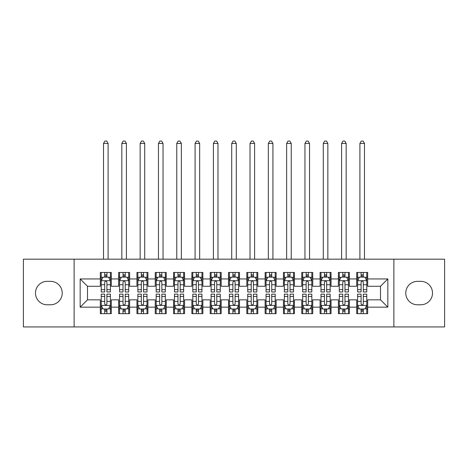 <?xml version="1.0" encoding="UTF-8"?>
<svg xmlns="http://www.w3.org/2000/svg" width="468" height="468" viewBox="0 0 468 468"><rect width="100%" height="100%" fill="white"/><g stroke="black" fill="none" stroke-linecap="round" stroke-linejoin="round"><path stroke-width="0.7" d="M393.875 326.939L444.6 326.939L444.6 259.178L393.875 259.178L393.875 326.939L74.125 326.939L74.125 259.178L23.4 259.178L23.4 326.939L74.125 326.939M393.875 259.178L74.125 259.178M80.168 307.16L80.168 278.957L100.316 278.957L100.316 286.281L87.498 286.281L87.498 299.836L80.168 307.16L100.316 307.16L100.316 313.659L111.302 313.659L111.302 307.16L118.626 307.16L118.626 313.659L129.618 313.659L129.618 307.16L136.943 307.16L136.943 313.659L147.929 313.659L147.929 307.16L155.253 307.16L155.253 313.659L166.239 313.659L166.239 307.16L173.569 307.16L173.569 313.659L184.556 313.659L184.556 307.16L191.88 307.16L191.88 313.659L202.866 313.659L202.866 307.16L210.19 307.16L210.19 313.659L221.183 313.659L221.183 307.16L228.507 307.16L228.507 313.659L239.493 313.659L239.493 307.16L246.817 307.16L246.817 313.659L257.809 313.659L257.809 307.16L265.134 307.16L265.134 313.659L276.12 313.659L276.12 307.16L283.444 307.16L283.444 313.659L294.43 313.659L294.43 307.16L301.761 307.16L301.761 313.659L312.747 313.659L312.747 307.16L320.071 307.16L320.071 313.659L331.057 313.659L331.057 307.16L338.382 307.16L338.382 313.659L349.374 313.659L349.374 307.16L356.698 307.16L356.698 313.659L367.684 313.659L367.684 299.836L380.502 299.836L380.502 286.281L367.684 286.281L367.684 278.957L387.832 278.957L387.832 307.16L367.684 307.16M367.684 278.957L367.684 272.458L356.698 272.458L356.698 278.957L349.374 278.957L349.374 272.458L338.382 272.458L338.382 278.957L331.057 278.957L331.057 272.458L320.071 272.458L320.071 278.957L312.747 278.957L312.747 272.458L301.761 272.458L301.761 278.957L294.43 278.957L294.43 272.458L283.444 272.458L283.444 278.957L276.12 278.957L276.12 272.458L265.134 272.458L265.134 278.957L257.809 278.957L257.809 272.458L246.817 272.458L246.817 278.957L239.493 278.957L239.493 272.458L228.507 272.458L228.507 278.957L221.183 278.957L221.183 272.458L210.19 272.458L210.19 278.957L202.866 278.957L202.866 272.458L191.88 272.458L191.88 278.957L184.556 278.957L184.556 272.458L173.569 272.458L173.569 278.957L166.239 278.957L166.239 272.458L155.253 272.458L155.253 278.957L147.929 278.957L147.929 272.458L136.943 272.458L136.943 278.957L129.618 278.957L129.618 272.458L118.626 272.458L118.626 278.957L111.302 278.957L111.302 272.458L100.316 272.458L100.316 278.957M349.374 307.16L349.374 299.836L356.698 299.836L356.698 307.16M387.832 278.957L380.502 286.281M331.057 307.16L331.057 299.836L338.382 299.836L338.382 307.16M356.698 278.957L356.698 286.281L349.374 286.281L349.374 278.957M312.747 307.16L312.747 299.836L320.071 299.836L320.071 307.16M338.382 278.957L338.382 286.281L331.057 286.281L331.057 278.957M294.43 307.16L294.43 299.836L301.761 299.836L301.761 307.16M320.071 278.957L320.071 286.281L312.747 286.281L312.747 278.957M276.12 307.16L276.12 299.836L283.444 299.836L283.444 307.16M301.761 278.957L301.761 286.281L294.43 286.281L294.43 278.957M257.809 307.16L257.809 299.836L265.134 299.836L265.134 307.16M283.444 278.957L283.444 286.281L276.12 286.281L276.12 278.957M239.493 307.16L239.493 299.836L246.817 299.836L246.817 307.16M265.134 278.957L265.134 286.281L257.809 286.281L257.809 278.957M221.183 307.16L221.183 299.836L228.507 299.836L228.507 307.16M246.817 278.957L246.817 286.281L239.493 286.281L239.493 278.957M202.866 307.16L202.866 299.836L210.19 299.836L210.19 307.16M228.507 278.957L228.507 286.281L221.183 286.281L221.183 278.957M184.556 307.16L184.556 299.836L191.88 299.836L191.88 307.16M210.19 278.957L210.19 286.281L202.866 286.281L202.866 278.957M166.239 307.16L166.239 299.836L173.569 299.836L173.569 307.16M191.88 278.957L191.88 286.281L184.556 286.281L184.556 278.957M147.929 307.16L147.929 299.836L155.253 299.836L155.253 307.16M173.569 278.957L173.569 286.281L166.239 286.281L166.239 278.957M129.618 307.16L129.618 299.836L136.943 299.836L136.943 307.16M155.253 278.957L155.253 286.281L147.929 286.281L147.929 278.957M111.302 307.16L111.302 299.836L118.626 299.836L118.626 307.16M136.943 278.957L136.943 286.281L129.618 286.281L129.618 278.957M87.498 299.836L100.316 299.836L100.316 307.16M118.626 278.957L118.626 286.281L111.302 286.281L111.302 278.957M356.698 277.038L357.61 277.038M366.772 277.038L367.684 277.038M338.382 277.038L339.3 277.038M348.455 277.038L349.374 277.038M320.071 277.038L320.99 277.038M330.145 277.038L331.057 277.038M301.761 277.038L302.673 277.038M311.828 277.038L312.747 277.038M283.444 277.038L284.363 277.038M293.518 277.038L294.43 277.038M265.134 277.038L266.046 277.038M275.202 277.038L276.12 277.038M246.817 277.038L247.736 277.038M256.891 277.038L257.809 277.038M228.507 277.038L229.419 277.038M238.581 277.038L239.493 277.038M210.19 277.038L211.109 277.038M220.264 277.038L221.183 277.038M191.88 277.038L192.798 277.038M201.954 277.038L202.866 277.038M173.569 277.038L174.482 277.038M183.637 277.038L184.556 277.038M155.253 277.038L156.172 277.038M165.327 277.038L166.239 277.038M136.943 277.038L137.855 277.038M147.011 277.038L147.929 277.038M118.626 277.038L119.545 277.038M128.7 277.038L129.618 277.038M100.316 277.038L101.228 277.038M110.389 277.038L111.302 277.038M100.316 309.085L101.228 309.085M110.389 309.085L111.302 309.085M118.626 309.085L119.545 309.085M128.7 309.085L129.618 309.085M136.943 309.085L137.855 309.085M147.011 309.085L147.929 309.085M155.253 309.085L156.172 309.085M165.327 309.085L166.239 309.085M173.569 309.085L174.482 309.085M183.637 309.085L184.556 309.085M191.88 309.085L192.798 309.085M201.954 309.085L202.866 309.085M210.19 309.085L211.109 309.085M220.264 309.085L221.183 309.085M228.507 309.085L229.419 309.085M238.581 309.085L239.493 309.085M246.817 309.085L247.736 309.085M256.891 309.085L257.809 309.085M265.134 309.085L266.046 309.085M275.202 309.085L276.12 309.085M283.444 309.085L284.363 309.085M293.518 309.085L294.43 309.085M301.761 309.085L302.673 309.085M311.828 309.085L312.747 309.085M320.071 309.085L320.99 309.085M330.145 309.085L331.057 309.085M338.382 309.085L339.3 309.085M348.455 309.085L349.374 309.085M356.698 309.085L357.61 309.085M366.772 309.085L367.684 309.085M80.168 278.957L87.498 286.281M380.502 299.836L387.832 307.16M47.209 281.338A11.718 11.718 0 0 0 35.486 293.062A11.718 11.718 0 0 0 47.209 304.779L50.503 304.779A11.718 11.718 0 0 0 62.226 293.062A11.718 11.718 0 0 0 50.503 281.338L47.209 281.338M420.79 304.779A11.718 11.718 0 0 0 432.514 293.062A11.718 11.718 0 0 0 420.79 281.338L417.497 281.338A11.718 11.718 0 0 0 405.774 293.062A11.718 11.718 0 0 0 417.497 304.779L420.79 304.779M106.909 274.839L104.709 274.839M110.389 289.663L106.909 289.663L106.909 291.962L110.389 291.962L110.389 280.788L108.558 277.126L103.059 277.126L101.228 280.788L101.228 291.962L104.709 291.962L104.709 289.663L101.228 289.663M101.228 280.788L101.228 272.458M110.389 280.788L110.389 272.458M104.709 277.126L104.709 272.458M106.909 272.458L106.909 277.126M106.909 289.663L106.909 282.163C106.177 280.753 105.446 280.753 104.709 282.163L104.709 289.663M106.909 277.038L104.709 277.038M108.096 259.178L108.096 143.442L103.522 143.442L103.522 259.178M103.522 143.442L104.891 141.061L106.722 141.061L108.096 143.442M104.709 311.279L106.909 311.279M101.228 296.455L104.709 296.455L104.709 294.156L101.228 294.156L101.228 305.329L103.059 308.991L108.558 308.991L110.389 305.329L110.389 294.156L106.909 294.156L106.909 296.455L110.389 296.455M110.389 305.329L110.389 313.659M101.228 305.329L101.228 313.659M106.909 308.991L106.909 313.659M104.709 313.659L104.709 308.991M104.709 296.455L104.709 303.954C105.44 305.364 106.172 305.364 106.909 303.954L106.909 296.455M104.709 309.085L106.909 309.085M125.219 274.839L123.025 274.839M128.7 289.663L125.219 289.663L125.219 291.962L128.7 291.962L128.7 280.788L126.869 277.126L121.376 277.126L119.545 280.788L119.545 291.962L123.025 291.962L123.025 289.663L119.545 289.663M119.545 280.788L119.545 272.458M128.7 280.788L128.7 272.458M123.025 277.126L123.025 272.458M125.219 272.458L125.219 277.126M125.219 289.663L125.219 282.163C124.488 280.753 123.757 280.753 123.025 282.163L123.025 289.663M125.219 277.038L123.025 277.038M126.413 259.178L126.413 143.442L121.832 143.442L121.832 259.178M121.832 143.442L123.207 141.061L125.038 141.061L126.413 143.442M143.536 274.839L141.336 274.839M147.011 289.663L143.536 289.663L143.536 291.962L147.011 291.962L147.011 280.788L145.179 277.126L139.686 277.126L137.855 280.788L137.855 291.962L141.336 291.962L141.336 289.663L137.855 289.663M137.855 280.788L137.855 272.458M147.011 280.788L147.011 272.458M141.336 277.126L141.336 272.458M143.536 272.458L143.536 277.126M143.536 289.663L143.536 282.163C142.804 280.753 142.067 280.753 141.336 282.163L141.336 289.663M143.536 277.038L141.336 277.038M144.723 259.178L144.723 143.442L140.148 143.442L140.148 259.178M140.148 143.442L141.517 141.061L143.348 141.061L144.723 143.442M123.025 311.279L125.219 311.279M119.545 296.455L123.025 296.455L123.025 294.156L119.545 294.156L119.545 305.329L121.376 308.991L126.869 308.991L128.7 305.329L128.7 294.156L125.219 294.156L125.219 296.455L128.7 296.455M128.7 305.329L128.7 313.659M119.545 305.329L119.545 313.659M125.219 308.991L125.219 313.659M123.025 313.659L123.025 308.991M123.025 296.455L123.025 303.954C123.757 305.364 124.488 305.364 125.219 303.954L125.219 296.455M123.025 309.085L125.219 309.085M141.336 311.279L143.536 311.279M137.855 296.455L141.336 296.455L141.336 294.156L137.855 294.156L137.855 305.329L139.686 308.991L145.179 308.991L147.011 305.329L147.011 294.156L143.536 294.156L143.536 296.455L147.011 296.455M147.011 305.329L147.011 313.659M137.855 305.329L137.855 313.659M143.536 308.991L143.536 313.659M141.336 313.659L141.336 308.991M141.336 296.455L141.336 303.954C142.067 305.364 142.798 305.364 143.536 303.954L143.536 296.455M141.336 309.085L143.536 309.085M161.846 274.839L159.646 274.839M165.327 289.663L161.846 289.663L161.846 291.962L165.327 291.962L165.327 280.788L163.496 277.126L158.003 277.126L156.172 280.788L156.172 291.962L159.646 291.962L159.646 289.663L156.172 289.663M156.172 280.788L156.172 272.458M165.327 280.788L165.327 272.458M159.646 277.126L159.646 272.458M161.846 272.458L161.846 277.126M161.846 289.663L161.846 282.163C161.115 280.753 160.384 280.753 159.646 282.163L159.646 289.663M161.846 277.038L159.646 277.038M163.039 259.178L163.039 143.442L158.459 143.442L158.459 259.178M158.459 143.442L159.834 141.061L161.665 141.061L163.039 143.442M180.162 274.839L177.963 274.839M183.637 289.663L180.162 289.663L180.162 291.962L183.637 291.962L183.637 280.788L181.806 277.126L176.313 277.126L174.482 280.788L174.482 291.962L177.963 291.962L177.963 289.663L174.482 289.663M174.482 280.788L174.482 272.458M183.637 280.788L183.637 272.458M177.963 277.126L177.963 272.458M180.162 272.458L180.162 277.126M180.162 289.663L180.162 282.163C179.425 280.753 178.694 280.753 177.963 282.163L177.963 289.663M180.162 277.038L177.963 277.038M181.35 259.178L181.35 143.442L176.769 143.442L176.769 259.178M176.769 143.442L178.144 141.061L179.975 141.061L181.35 143.442M159.646 311.279L161.846 311.279M156.172 296.455L159.646 296.455L159.646 294.156L156.172 294.156L156.172 305.329L158.003 308.991L163.496 308.991L165.327 305.329L165.327 294.156L161.846 294.156L161.846 296.455L165.327 296.455M165.327 305.329L165.327 313.659M156.172 305.329L156.172 313.659M161.846 308.991L161.846 313.659M159.646 313.659L159.646 308.991M159.646 296.455L159.646 303.954C160.378 305.364 161.115 305.364 161.846 303.954L161.846 296.455M159.646 309.085L161.846 309.085M177.963 311.279L180.162 311.279M174.482 296.455L177.963 296.455L177.963 294.156L174.482 294.156L174.482 305.329L176.313 308.991L181.806 308.991L183.637 305.329L183.637 294.156L180.162 294.156L180.162 296.455L183.637 296.455M183.637 305.329L183.637 313.659M174.482 305.329L174.482 313.659M180.162 308.991L180.162 313.659M177.963 313.659L177.963 308.991M177.963 296.455L177.963 303.954C178.694 305.364 179.425 305.364 180.162 303.954L180.162 296.455M177.963 309.085L180.162 309.085M198.473 274.839L196.273 274.839M201.954 289.663L198.473 289.663L198.473 291.962L201.954 291.962L201.954 280.788L200.123 277.126L194.629 277.126L192.798 280.788L192.798 291.962L196.273 291.962L196.273 289.663L192.798 289.663M192.798 280.788L192.798 272.458M201.954 280.788L201.954 272.458M196.273 277.126L196.273 272.458M198.473 272.458L198.473 277.126M198.473 289.663L198.473 282.163C197.742 280.753 197.01 280.753 196.273 282.163L196.273 289.663M198.473 277.038L196.273 277.038M199.66 259.178L199.66 143.442L195.086 143.442L195.086 259.178M195.086 143.442L196.461 141.061L198.292 141.061L199.66 143.442M196.273 311.279L198.473 311.279M192.798 296.455L196.273 296.455L196.273 294.156L192.798 294.156L192.798 305.329L194.629 308.991L200.123 308.991L201.954 305.329L201.954 294.156L198.473 294.156L198.473 296.455L201.954 296.455M201.954 305.329L201.954 313.659M192.798 305.329L192.798 313.659M198.473 308.991L198.473 313.659M196.273 313.659L196.273 308.991M196.273 296.455L196.273 303.954C197.005 305.364 197.742 305.364 198.473 303.954L198.473 296.455M196.273 309.085L198.473 309.085M216.783 274.839L214.59 274.839M220.264 289.663L216.783 289.663L216.783 291.962L220.264 291.962L220.264 280.788L218.433 277.126L212.94 277.126L211.109 280.788L211.109 291.962L214.59 291.962L214.59 289.663L211.109 289.663M211.109 280.788L211.109 272.458M220.264 280.788L220.264 272.458M214.59 277.126L214.59 272.458M216.783 272.458L216.783 277.126M216.783 289.663L216.783 282.163C216.052 280.753 215.321 280.753 214.59 282.163L214.59 289.663M216.783 277.038L214.59 277.038M217.977 259.178L217.977 143.442L213.396 143.442L213.396 259.178M213.396 143.442L214.771 141.061L216.602 141.061L217.977 143.442M214.59 311.279L216.783 311.279M211.109 296.455L214.59 296.455L214.59 294.156L211.109 294.156L211.109 305.329L212.94 308.991L218.433 308.991L220.264 305.329L220.264 294.156L216.783 294.156L216.783 296.455L220.264 296.455M220.264 305.329L220.264 313.659M211.109 305.329L211.109 313.659M216.783 308.991L216.783 313.659M214.59 313.659L214.59 308.991M214.59 296.455L214.59 303.954C215.321 305.364 216.052 305.364 216.783 303.954L216.783 296.455M214.59 309.085L216.783 309.085M235.1 274.839L232.9 274.839M238.581 289.663L235.1 289.663L235.1 291.962L238.581 291.962L238.581 280.788L236.749 277.126L231.25 277.126L229.419 280.788L229.419 291.962L232.9 291.962L232.9 289.663L229.419 289.663M229.419 280.788L229.419 272.458M238.581 280.788L238.581 272.458M232.9 277.126L232.9 272.458M235.1 272.458L235.1 277.126M235.1 289.663L235.1 282.163C234.369 280.753 233.637 280.753 232.9 282.163L232.9 289.663M235.1 277.038L232.9 277.038M236.287 259.178L236.287 143.442L231.713 143.442L231.713 259.178M231.713 143.442L233.082 141.061L234.918 141.061L236.287 143.442M253.41 274.839L251.217 274.839M256.891 289.663L253.41 289.663L253.41 291.962L256.891 291.962L256.891 280.788L255.06 277.126L249.567 277.126L247.736 280.788L247.736 291.962L251.217 291.962L251.217 289.663L247.736 289.663M247.736 280.788L247.736 272.458M256.891 280.788L256.891 272.458M251.217 277.126L251.217 272.458M253.41 272.458L253.41 277.126M253.41 289.663L253.41 282.163C252.679 280.753 251.948 280.753 251.217 282.163L251.217 289.663M253.41 277.038L251.217 277.038M254.604 259.178L254.604 143.442L250.023 143.442L250.023 259.178M250.023 143.442L251.398 141.061L253.229 141.061L254.604 143.442M271.727 274.839L269.527 274.839M275.202 289.663L271.727 289.663L271.727 291.962L275.202 291.962L275.202 280.788L273.37 277.126L267.877 277.126L266.046 280.788L266.046 291.962L269.527 291.962L269.527 289.663L266.046 289.663M266.046 280.788L266.046 272.458M275.202 280.788L275.202 272.458M269.527 277.126L269.527 272.458M271.727 272.458L271.727 277.126M271.727 289.663L271.727 282.163C270.995 280.753 270.258 280.753 269.527 282.163L269.527 289.663M271.727 277.038L269.527 277.038M272.914 259.178L272.914 143.442L268.339 143.442L268.339 259.178M268.339 143.442L269.708 141.061L271.539 141.061L272.914 143.442M290.037 274.839L287.838 274.839M293.518 289.663L290.037 289.663L290.037 291.962L293.518 291.962L293.518 280.788L291.687 277.126L286.194 277.126L284.363 280.788L284.363 291.962L287.838 291.962L287.838 289.663L284.363 289.663M284.363 280.788L284.363 272.458M293.518 280.788L293.518 272.458M287.838 277.126L287.838 272.458M290.037 272.458L290.037 277.126M290.037 289.663L290.037 282.163C289.306 280.753 288.575 280.753 287.838 282.163L287.838 289.663M290.037 277.038L287.838 277.038M291.231 259.178L291.231 143.442L286.65 143.442L286.65 259.178M286.65 143.442L288.025 141.061L289.856 141.061L291.231 143.442M308.353 274.839L306.154 274.839M311.828 289.663L308.353 289.663L308.353 291.962L311.828 291.962L311.828 280.788L309.997 277.126L304.504 277.126L302.673 280.788L302.673 291.962L306.154 291.962L306.154 289.663L302.673 289.663M302.673 280.788L302.673 272.458M311.828 280.788L311.828 272.458M306.154 277.126L306.154 272.458M308.353 272.458L308.353 277.126M308.353 289.663L308.353 282.163C307.622 280.753 306.885 280.753 306.154 282.163L306.154 289.663M308.353 277.038L306.154 277.038M309.541 259.178L309.541 143.442L304.96 143.442L304.96 259.178M304.96 143.442L306.335 141.061L308.166 141.061L309.541 143.442M326.664 274.839L324.464 274.839M330.145 289.663L326.664 289.663L326.664 291.962L330.145 291.962L330.145 280.788L328.314 277.126L322.821 277.126L320.99 280.788L320.99 291.962L324.464 291.962L324.464 289.663L320.99 289.663M320.99 280.788L320.99 272.458M330.145 280.788L330.145 272.458M324.464 277.126L324.464 272.458M326.664 272.458L326.664 277.126M326.664 289.663L326.664 282.163C325.933 280.753 325.201 280.753 324.464 282.163L324.464 289.663M326.664 277.038L324.464 277.038M327.852 259.178L327.852 143.442L323.277 143.442L323.277 259.178M323.277 143.442L324.652 141.061L326.483 141.061L327.852 143.442M344.974 274.839L342.781 274.839M348.455 289.663L344.974 289.663L344.974 291.962L348.455 291.962L348.455 280.788L346.624 277.126L341.131 277.126L339.3 280.788L339.3 291.962L342.781 291.962L342.781 289.663L339.3 289.663M339.3 280.788L339.3 272.458M348.455 280.788L348.455 272.458M342.781 277.126L342.781 272.458M344.974 272.458L344.974 277.126M344.974 289.663L344.974 282.163C344.243 280.753 343.512 280.753 342.781 282.163L342.781 289.663M344.974 277.038L342.781 277.038M346.168 259.178L346.168 143.442L341.587 143.442L341.587 259.178M341.587 143.442L342.962 141.061L344.793 141.061L346.168 143.442M232.9 311.279L235.1 311.279M229.419 296.455L232.9 296.455L232.9 294.156L229.419 294.156L229.419 305.329L231.25 308.991L236.749 308.991L238.581 305.329L238.581 294.156L235.1 294.156L235.1 296.455L238.581 296.455M238.581 305.329L238.581 313.659M229.419 305.329L229.419 313.659M235.1 308.991L235.1 313.659M232.9 313.659L232.9 308.991M232.9 296.455L232.9 303.954C233.631 305.364 234.363 305.364 235.1 303.954L235.1 296.455M232.9 309.085L235.1 309.085M251.217 311.279L253.41 311.279M247.736 296.455L251.217 296.455L251.217 294.156L247.736 294.156L247.736 305.329L249.567 308.991L255.06 308.991L256.891 305.329L256.891 294.156L253.41 294.156L253.41 296.455L256.891 296.455M256.891 305.329L256.891 313.659M247.736 305.329L247.736 313.659M253.41 308.991L253.41 313.659M251.217 313.659L251.217 308.991M251.217 296.455L251.217 303.954C251.948 305.364 252.679 305.364 253.41 303.954L253.41 296.455M251.217 309.085L253.41 309.085M269.527 311.279L271.727 311.279M266.046 296.455L269.527 296.455L269.527 294.156L266.046 294.156L266.046 305.329L267.877 308.991L273.37 308.991L275.202 305.329L275.202 294.156L271.727 294.156L271.727 296.455L275.202 296.455M275.202 305.329L275.202 313.659M266.046 305.329L266.046 313.659M271.727 308.991L271.727 313.659M269.527 313.659L269.527 308.991M269.527 296.455L269.527 303.954C270.258 305.364 270.99 305.364 271.727 303.954L271.727 296.455M269.527 309.085L271.727 309.085M287.838 311.279L290.037 311.279M284.363 296.455L287.838 296.455L287.838 294.156L284.363 294.156L284.363 305.329L286.194 308.991L291.687 308.991L293.518 305.329L293.518 294.156L290.037 294.156L290.037 296.455L293.518 296.455M293.518 305.329L293.518 313.659M284.363 305.329L284.363 313.659M290.037 308.991L290.037 313.659M287.838 313.659L287.838 308.991M287.838 296.455L287.838 303.954C288.575 305.364 289.306 305.364 290.037 303.954L290.037 296.455M287.838 309.085L290.037 309.085M306.154 311.279L308.353 311.279M302.673 296.455L306.154 296.455L306.154 294.156L302.673 294.156L302.673 305.329L304.504 308.991L309.997 308.991L311.828 305.329L311.828 294.156L308.353 294.156L308.353 296.455L311.828 296.455M311.828 305.329L311.828 313.659M302.673 305.329L302.673 313.659M308.353 308.991L308.353 313.659M306.154 313.659L306.154 308.991M306.154 296.455L306.154 303.954C306.885 305.364 307.616 305.364 308.353 303.954L308.353 296.455M306.154 309.085L308.353 309.085M324.464 311.279L326.664 311.279M320.99 296.455L324.464 296.455L324.464 294.156L320.99 294.156L320.99 305.329L322.821 308.991L328.314 308.991L330.145 305.329L330.145 294.156L326.664 294.156L326.664 296.455L330.145 296.455M330.145 305.329L330.145 313.659M320.99 305.329L320.99 313.659M326.664 308.991L326.664 313.659M324.464 313.659L324.464 308.991M324.464 296.455L324.464 303.954C325.196 305.364 325.933 305.364 326.664 303.954L326.664 296.455M324.464 309.085L326.664 309.085M342.781 311.279L344.974 311.279M339.3 296.455L342.781 296.455L342.781 294.156L339.3 294.156L339.3 305.329L341.131 308.991L346.624 308.991L348.455 305.329L348.455 294.156L344.974 294.156L344.974 296.455L348.455 296.455M348.455 305.329L348.455 313.659M339.3 305.329L339.3 313.659M344.974 308.991L344.974 313.659M342.781 313.659L342.781 308.991M342.781 296.455L342.781 303.954C343.512 305.364 344.243 305.364 344.974 303.954L344.974 296.455M342.781 309.085L344.974 309.085M363.291 274.839L361.091 274.839M366.772 289.663L363.291 289.663L363.291 291.962L366.772 291.962L366.772 280.788L364.941 277.126L359.442 277.126L357.61 280.788L357.61 291.962L361.091 291.962L361.091 289.663L357.61 289.663M357.61 280.788L357.61 272.458M366.772 280.788L366.772 272.458M361.091 277.126L361.091 272.458M363.291 272.458L363.291 277.126M363.291 289.663L363.291 282.163C362.56 280.753 361.828 280.753 361.091 282.163L361.091 289.663M363.291 277.038L361.091 277.038M364.478 259.178L364.478 143.442L359.904 143.442L359.904 259.178M359.904 143.442L361.278 141.061L363.11 141.061L364.478 143.442M361.091 311.279L363.291 311.279M357.61 296.455L361.091 296.455L361.091 294.156L357.61 294.156L357.61 305.329L359.442 308.991L364.941 308.991L366.772 305.329L366.772 294.156L363.291 294.156L363.291 296.455L366.772 296.455M366.772 305.329L366.772 313.659M357.61 305.329L357.61 313.659M363.291 308.991L363.291 313.659M361.091 313.659L361.091 308.991M361.091 296.455L361.091 303.954C361.822 305.364 362.554 305.364 363.291 303.954L363.291 296.455M361.091 309.085L363.291 309.085M110.343 280.701L101.275 280.701M101.228 277.349L102.954 277.349M108.664 277.349L110.389 277.349M104.709 284.755L101.228 284.755M110.389 284.755L106.909 284.755M106.909 276.003L104.709 276.003M101.275 305.423L110.343 305.423M110.389 308.775L108.664 308.775M102.954 308.775L101.228 308.775M106.909 301.363L110.389 301.363M101.228 301.363L104.709 301.363M104.709 310.114L106.909 310.114M128.653 280.701L119.592 280.701M119.545 277.349L121.265 277.349M126.98 277.349L128.7 277.349M123.025 284.755L119.545 284.755M128.7 284.755L125.219 284.755M125.219 276.003L123.025 276.003M146.97 280.701L137.902 280.701M137.855 277.349L139.575 277.349M145.291 277.349L147.011 277.349M141.336 284.755L137.855 284.755M147.011 284.755L143.536 284.755M143.536 276.003L141.336 276.003M119.592 305.423L128.653 305.423M128.7 308.775L126.98 308.775M121.265 308.775L119.545 308.775M125.219 301.363L128.7 301.363M119.545 301.363L123.025 301.363M123.025 310.114L125.219 310.114M137.902 305.423L146.97 305.423M147.011 308.775L145.291 308.775M139.575 308.775L137.855 308.775M143.536 301.363L147.011 301.363M137.855 301.363L141.336 301.363M141.336 310.114L143.536 310.114M165.28 280.701L156.213 280.701M156.172 277.349L157.891 277.349M163.607 277.349L165.327 277.349M159.646 284.755L156.172 284.755M165.327 284.755L161.846 284.755M161.846 276.003L159.646 276.003M183.591 280.701L174.529 280.701M174.482 277.349L176.202 277.349M181.917 277.349L183.637 277.349M177.963 284.755L174.482 284.755M183.637 284.755L180.162 284.755M180.162 276.003L177.963 276.003M156.213 305.423L165.28 305.423M165.327 308.775L163.607 308.775M157.891 308.775L156.172 308.775M161.846 301.363L165.327 301.363M156.172 301.363L159.646 301.363M159.646 310.114L161.846 310.114M174.529 305.423L183.591 305.423M183.637 308.775L181.917 308.775M176.202 308.775L174.482 308.775M180.162 301.363L183.637 301.363M174.482 301.363L177.963 301.363M177.963 310.114L180.162 310.114M201.907 280.701L192.839 280.701M192.798 277.349L194.518 277.349M200.228 277.349L201.954 277.349M196.273 284.755L192.798 284.755M201.954 284.755L198.473 284.755M198.473 276.003L196.273 276.003M192.839 305.423L201.907 305.423M201.954 308.775L200.228 308.775M194.518 308.775L192.798 308.775M198.473 301.363L201.954 301.363M192.798 301.363L196.273 301.363M196.273 310.114L198.473 310.114M220.217 280.701L211.156 280.701M211.109 277.349L212.829 277.349M218.544 277.349L220.264 277.349M214.59 284.755L211.109 284.755M220.264 284.755L216.783 284.755M216.783 276.003L214.59 276.003M211.156 305.423L220.217 305.423M220.264 308.775L218.544 308.775M212.829 308.775L211.109 308.775M216.783 301.363L220.264 301.363M211.109 301.363L214.59 301.363M214.59 310.114L216.783 310.114M238.534 280.701L229.466 280.701M229.419 277.349L231.145 277.349M236.855 277.349L238.581 277.349M232.9 284.755L229.419 284.755M238.581 284.755L235.1 284.755M235.1 276.003L232.9 276.003M256.844 280.701L247.783 280.701M247.736 277.349L249.456 277.349M255.171 277.349L256.891 277.349M251.217 284.755L247.736 284.755M256.891 284.755L253.41 284.755M253.41 276.003L251.217 276.003M275.161 280.701L266.093 280.701M266.046 277.349L267.772 277.349M273.482 277.349L275.202 277.349M269.527 284.755L266.046 284.755M275.202 284.755L271.727 284.755M271.727 276.003L269.527 276.003M293.471 280.701L284.409 280.701M284.363 277.349L286.083 277.349M291.798 277.349L293.518 277.349M287.838 284.755L284.363 284.755M293.518 284.755L290.037 284.755M290.037 276.003L287.838 276.003M311.787 280.701L302.72 280.701M302.673 277.349L304.393 277.349M310.108 277.349L311.828 277.349M306.154 284.755L302.673 284.755M311.828 284.755L308.353 284.755M308.353 276.003L306.154 276.003M330.098 280.701L321.03 280.701M320.99 277.349L322.709 277.349M328.425 277.349L330.145 277.349M324.464 284.755L320.99 284.755M330.145 284.755L326.664 284.755M326.664 276.003L324.464 276.003M348.408 280.701L339.347 280.701M339.3 277.349L341.02 277.349M346.735 277.349L348.455 277.349M342.781 284.755L339.3 284.755M348.455 284.755L344.974 284.755M344.974 276.003L342.781 276.003M229.466 305.423L238.534 305.423M238.581 308.775L236.855 308.775M231.145 308.775L229.419 308.775M235.1 301.363L238.581 301.363M229.419 301.363L232.9 301.363M232.9 310.114L235.1 310.114M247.783 305.423L256.844 305.423M256.891 308.775L255.171 308.775M249.456 308.775L247.736 308.775M253.41 301.363L256.891 301.363M247.736 301.363L251.217 301.363M251.217 310.114L253.41 310.114M266.093 305.423L275.161 305.423M275.202 308.775L273.482 308.775M267.772 308.775L266.046 308.775M271.727 301.363L275.202 301.363M266.046 301.363L269.527 301.363M269.527 310.114L271.727 310.114M284.409 305.423L293.471 305.423M293.518 308.775L291.798 308.775M286.083 308.775L284.363 308.775M290.037 301.363L293.518 301.363M284.363 301.363L287.838 301.363M287.838 310.114L290.037 310.114M302.72 305.423L311.787 305.423M311.828 308.775L310.108 308.775M304.393 308.775L302.673 308.775M308.353 301.363L311.828 301.363M302.673 301.363L306.154 301.363M306.154 310.114L308.353 310.114M321.03 305.423L330.098 305.423M330.145 308.775L328.425 308.775M322.709 308.775L320.99 308.775M326.664 301.363L330.145 301.363M320.99 301.363L324.464 301.363M324.464 310.114L326.664 310.114M339.347 305.423L348.408 305.423M348.455 308.775L346.735 308.775M341.02 308.775L339.3 308.775M344.974 301.363L348.455 301.363M339.3 301.363L342.781 301.363M342.781 310.114L344.974 310.114M366.725 280.701L357.657 280.701M357.61 277.349L359.336 277.349M365.046 277.349L366.772 277.349M361.091 284.755L357.61 284.755M366.772 284.755L363.291 284.755M363.291 276.003L361.091 276.003M357.657 305.423L366.725 305.423M366.772 308.775L365.046 308.775M359.336 308.775L357.61 308.775M363.291 301.363L366.772 301.363M357.61 301.363L361.091 301.363M361.091 310.114L363.291 310.114"/></g></svg>
